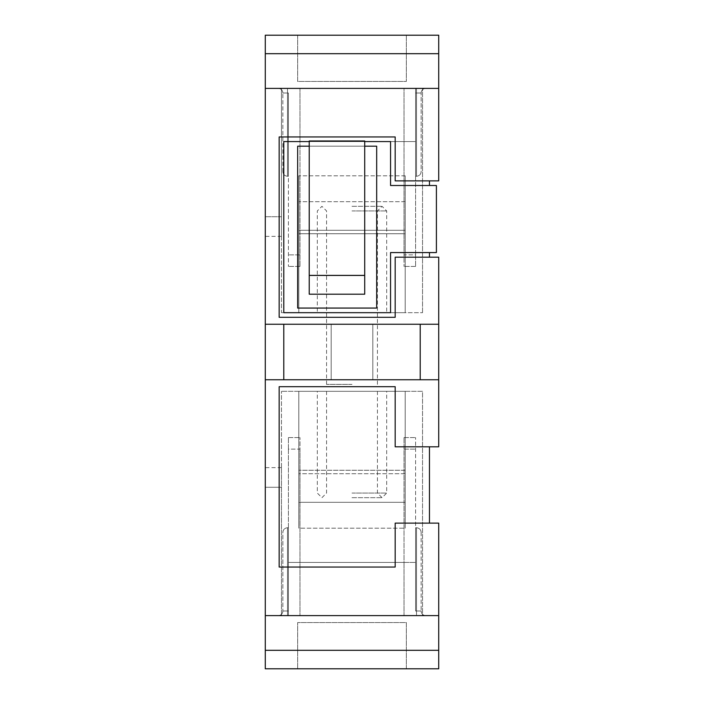 <?xml version="1.0" encoding="UTF-8"?>
<svg xmlns="http://www.w3.org/2000/svg" width="704" height="704" viewBox="0 0 704 704"><rect width="100%" height="100%" fill="white"/><g stroke="black" fill="none" stroke-linecap="round" stroke-linejoin="round"><path stroke-width="0.53" stroke-dasharray="3.52 2.64" d="M352 324.254L331.188 324.254L352 324.254M352 379.746L331.188 379.746L352 379.746M352 497.684L382.061 497.684L352 497.684M352 493.055L386.69 493.055L352 493.055M352 391.31L386.69 391.31L352 391.31M352 206.316L382.061 206.316L352 206.316M352 210.945L386.69 210.945L352 210.945M352 384.375L326.559 384.375L352 384.375M352 312.69L386.69 312.69L352 312.69M405.187 391.31L298.813 391.31L405.187 391.31L298.813 391.31L298.813 528.194L298.813 391.31L405.187 391.31L405.187 502.304L298.813 502.304L298.813 470.263L298.813 502.304L405.187 502.304L405.187 391.31L405.187 528.194L298.813 528.194L298.813 473.73L298.813 528.194L405.187 528.194L405.187 391.31M420.218 324.254L420.218 379.746L438.715 379.746L438.715 446.811L395.182 446.811L395.182 386.69L279.162 386.69L395.182 386.69L279.162 386.69L279.162 567.054L279.162 386.69L279.162 567.054L395.182 567.054L279.162 567.054L395.182 567.054L395.182 523.116L395.182 567.054L395.182 523.116L438.715 523.116L438.715 615.613L265.285 615.613L265.285 487.274L265.285 615.613L438.715 615.613L265.285 615.613L281.468 615.613L281.468 391.31L281.468 615.613L281.468 467.623L281.468 615.613L422.532 615.613L422.532 391.31L281.468 391.31L422.532 391.31L422.532 615.613L265.285 615.613L265.285 379.746L438.715 379.746L438.715 324.254L265.285 324.254L438.715 324.254L265.285 324.254L265.285 379.746L283.782 379.746L283.782 324.254M429.466 185.504L390.553 185.504L390.553 141.574L364.716 141.574L364.716 146.194L364.716 141.574L309.223 141.574L309.223 146.194L297.66 146.194L297.66 308.062L376.684 308.062L376.684 146.194L309.223 146.194L309.223 141.574L283.782 141.574L283.782 312.69L390.553 312.69L390.553 252.569L436.401 252.569L436.401 185.504L390.553 185.504L429.466 185.504L429.466 180.884L395.182 180.884L395.182 136.946L279.162 136.946L279.162 317.31L395.182 317.31L395.182 257.189L438.715 257.189L438.715 324.254M438.715 379.746L265.285 379.746M265.285 324.254L265.285 88.387L281.468 88.387L281.468 312.69L422.532 312.69L281.468 312.69L281.468 88.387L281.468 236.377L281.468 88.387L422.532 88.387L265.285 88.387L265.285 236.377L265.285 88.387L438.715 88.387L265.285 88.387L438.715 88.387L438.715 180.884L395.182 180.884L395.182 136.946L279.162 136.946L279.162 317.31L395.182 317.31L395.182 257.189L429.466 257.189L429.466 252.569L390.553 252.569L429.466 252.569M390.553 141.574L283.782 141.574L283.782 312.69L390.553 312.69L390.553 252.569L390.553 312.69L283.782 312.69L283.782 141.574L390.553 141.574L390.553 185.504L390.553 141.574M376.684 146.194L297.66 146.194L297.66 308.062L376.684 308.062L376.684 146.194L297.66 146.194L297.66 308.062L376.684 308.062L376.684 146.194M309.223 141.574L309.223 140.967L309.223 141.574L364.716 141.574L364.716 294.193L364.716 275.686L364.716 294.193L309.223 294.193L364.716 294.193L309.223 294.193L309.223 275.686L364.716 275.686L364.716 146.194L364.716 275.686L309.223 275.686L309.223 294.193L309.223 275.387L364.716 275.387M309.223 146.194L309.223 275.686L309.223 146.194L364.716 146.194M420.218 379.746L283.782 379.746M265.285 487.274L265.285 467.623L265.285 487.274L281.468 487.274L265.285 487.274M422.532 312.69L422.532 88.387L422.532 312.69M405.187 312.69L298.813 312.69L405.187 312.69L298.813 312.69L298.813 175.806L298.813 312.69L298.813 175.806L298.813 312.69L405.187 312.69L405.187 201.696L298.813 201.696L405.187 201.696L405.187 233.737L298.813 233.737L405.187 233.737L405.187 230.27L298.813 230.27L405.187 230.27L405.187 233.737L405.187 201.696L405.187 312.69L405.187 175.806L405.187 230.27L405.187 175.806L298.813 175.806L405.187 175.806L405.187 312.69M429.466 180.884L395.182 180.884L395.182 136.946L279.162 136.946L279.162 317.31L395.182 317.31L395.182 257.189L429.466 257.189M364.716 141.574L364.716 140.967L309.223 140.967L309.223 275.387M395.182 386.69L395.182 446.811L429.466 446.811L395.182 446.811L395.182 386.69M429.466 523.116L429.466 446.811M405.187 473.73L298.813 473.73L298.813 470.263L298.813 473.73L405.187 473.73L405.187 528.194L405.187 470.263L298.813 470.263L405.187 470.263L405.187 502.304L405.187 473.73M299.974 141.574L415.589 141.574L415.589 88.387L278.238 88.387L425.762 88.387L415.589 88.387L425.762 88.387L415.589 88.387L415.589 176.255L415.589 88.387L415.589 176.255L415.589 88.387L415.589 141.574L288.411 141.574L404.026 141.574L299.974 141.574L299.974 88.387L404.026 88.387L299.974 88.387L299.974 266.438L299.974 141.574M415.589 254.883L415.589 141.574L415.589 266.438L415.589 254.883L404.026 254.883L404.026 88.387L404.026 266.438L404.026 254.883L415.589 254.883M265.285 53.698L438.715 53.698L265.285 53.698L438.715 53.698L438.715 35.2L265.285 35.2L265.285 88.387M438.715 88.387L438.715 53.698M297.66 35.2L406.34 35.2L297.66 35.2L297.66 81.444L406.34 81.444L406.34 35.2L406.34 81.444L297.66 81.444L297.66 35.2M288.411 141.574L288.411 266.438L288.411 141.574M288.411 176.255L288.411 93.007L288.411 176.255L287.487 176.255L288.411 176.255M415.589 266.438L404.026 266.438L415.589 266.438M416.513 176.255L415.589 176.255L416.513 176.255C419.302 175.965 420.851 174.425 421.142 171.635L421.142 93.007L421.142 171.635C420.851 174.425 419.302 175.965 416.513 176.255C419.302 175.965 420.851 174.425 421.142 171.635C420.851 174.425 419.302 175.965 416.513 176.255L416.513 93.007L416.513 176.255L416.513 93.007L415.589 93.007L416.513 93.007L416.513 176.255M421.142 93.007A4.629 4.629 0 0 1 425.762 88.387A4.629 4.629 0 0 0 421.142 93.007A4.629 4.629 0 0 1 425.762 88.387A4.629 4.629 0 0 0 421.142 93.007L415.589 93.007L416.513 93.007L416.513 88.387L416.513 93.007L421.142 93.007L416.513 93.007L416.513 88.387L416.513 93.007L421.142 93.007M299.974 254.883L288.411 254.883L299.974 254.883M299.974 266.438L288.411 266.438L299.974 266.438M282.858 171.635L282.858 93.007L282.858 171.635C283.149 174.425 284.698 175.965 287.487 176.255C284.698 175.965 283.149 174.425 282.858 171.635C283.149 174.425 284.698 175.965 287.487 176.255C284.698 175.965 283.149 174.425 282.858 171.635M282.858 93.007A4.629 4.629 0 0 0 278.238 88.387A4.629 4.629 0 0 1 282.858 93.007A4.629 4.629 0 0 0 278.238 88.387A4.629 4.629 0 0 1 282.858 93.007L288.411 93.007L287.487 93.007L287.487 176.255L287.487 93.007L288.411 93.007L287.487 93.007L287.487 176.255L287.487 88.387L287.487 93.007L282.858 93.007L287.487 93.007L287.487 88.387L287.487 93.007L282.858 93.007M404.026 562.426L288.411 562.426L288.411 615.613L425.762 615.613L278.238 615.613L288.411 615.613L278.238 615.613L288.411 615.613L288.411 527.745L288.411 615.613L288.411 527.745L288.411 615.613L288.411 562.426L415.589 562.426L299.974 562.426L404.026 562.426L404.026 615.613L299.974 615.613L404.026 615.613L404.026 437.562L404.026 562.426M288.411 449.117L288.411 562.426L288.411 437.562L288.411 449.117L299.974 449.117L299.974 615.613L299.974 437.562L299.974 449.117L288.411 449.117M438.715 650.302L265.285 650.302L438.715 650.302L265.285 650.302L265.285 668.8L438.715 668.8L438.715 615.613M265.285 615.613L265.285 650.302M406.34 668.8L297.66 668.8L406.34 668.8L406.34 622.556L297.66 622.556L297.66 668.8L297.66 622.556L406.34 622.556L406.34 668.8M415.589 562.426L415.589 437.562L415.589 562.426M415.589 527.745L415.589 610.993L415.589 527.745L416.513 527.745L415.589 527.745M288.411 437.562L299.974 437.562L288.411 437.562M287.487 527.745L288.411 527.745L287.487 527.745C284.698 528.035 283.149 529.575 282.858 532.365L282.858 610.993L282.858 532.365C283.149 529.575 284.698 528.035 287.487 527.745C284.698 528.035 283.149 529.575 282.858 532.365C283.149 529.575 284.698 528.035 287.487 527.745L287.487 610.993L287.487 527.745L287.487 610.993L288.411 610.993L287.487 610.993L287.487 527.745M282.858 610.993A4.629 4.629 0 0 1 278.238 615.613A4.629 4.629 0 0 0 282.858 610.993A4.629 4.629 0 0 1 278.238 615.613A4.629 4.629 0 0 0 282.858 610.993L288.411 610.993L287.487 610.993L287.487 615.613L287.487 610.993L282.858 610.993L287.487 610.993L287.487 615.613L287.487 610.993L282.858 610.993M404.026 449.117L415.589 449.117L404.026 449.117M404.026 437.562L415.589 437.562L404.026 437.562M421.142 532.365L421.142 610.993L421.142 532.365C420.851 529.575 419.302 528.035 416.513 527.745C419.302 528.035 420.851 529.575 421.142 532.365C420.851 529.575 419.302 528.035 416.513 527.745C419.302 528.035 420.851 529.575 421.142 532.365M421.142 610.993A4.629 4.629 0 0 0 425.762 615.613A4.629 4.629 0 0 1 421.142 610.993A4.629 4.629 0 0 0 425.762 615.613A4.629 4.629 0 0 1 421.142 610.993L415.589 610.993L416.513 610.993L416.513 527.745L416.513 610.993L415.589 610.993L416.513 610.993L416.513 527.745L416.513 615.613L416.513 610.993L421.142 610.993L416.513 610.993L416.513 615.613L416.513 610.993L421.142 610.993M281.468 216.726L265.285 216.726L281.468 216.726M331.188 379.746L331.188 324.254L331.188 379.746M377.441 391.31L377.441 493.055L382.061 497.684L386.69 493.055L386.69 391.31M326.559 391.31L326.559 493.055L321.939 497.684L317.31 493.055L317.31 391.31M377.441 384.375L377.441 210.945L382.061 206.316L386.69 210.945L386.69 312.69M326.559 384.375L326.559 210.945L321.939 206.316L317.31 210.945L317.31 312.69M281.468 236.377L265.285 236.377M281.468 467.623L265.285 467.623M372.812 379.746L372.812 324.254L372.812 379.746"/><path stroke-width="1.06" d="M438.715 379.746L438.715 446.811L395.182 446.811L395.182 386.69L279.162 386.69L279.162 567.054L395.182 567.054L395.182 523.116L438.715 523.116L438.715 615.613L265.285 615.613L265.285 88.387L438.715 88.387L438.715 180.884L395.182 180.884L395.182 136.946L279.162 136.946L279.162 317.31L395.182 317.31L395.182 257.189L438.715 257.189L438.715 379.746L420.218 379.746L420.218 324.254L438.715 324.254M265.285 324.254L283.782 324.254L283.782 379.746L420.218 379.746M283.782 379.746L265.285 379.746M429.466 185.504L429.466 180.884M429.466 257.189L429.466 252.569M309.223 141.574L283.782 141.574L283.782 312.69L390.553 312.69L390.553 252.569L436.401 252.569L436.401 185.504L390.553 185.504L390.553 141.574L364.716 141.574M309.223 146.194L297.66 146.194L297.66 308.062L376.684 308.062L376.684 146.194L364.716 146.194M283.782 324.254L420.218 324.254M309.223 275.387L309.223 294.193L364.716 294.193L364.716 140.967L309.223 140.967L309.223 275.387L364.716 275.387M429.466 523.116L429.466 446.811M438.715 53.698L265.285 53.698L265.285 35.2L438.715 35.2L438.715 88.387M265.285 88.387L265.285 53.698M265.285 650.302L438.715 650.302L438.715 668.8L265.285 668.8L265.285 615.613M438.715 615.613L438.715 650.302"/></g></svg>
